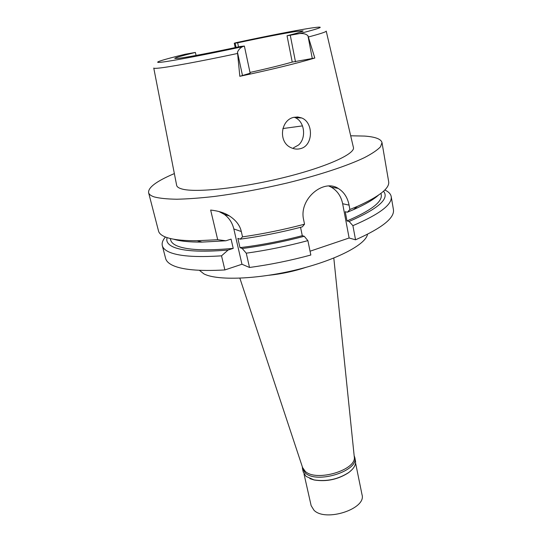<?xml version="1.0" encoding="UTF-8"?>
<svg xmlns="http://www.w3.org/2000/svg" width="542" height="542" viewBox="0 0 542 542"><rect width="100%" height="100%" fill="white"/><g stroke="black" fill="none" stroke-linecap="round" stroke-linejoin="round"><path stroke-width="0.81" d="M185.147 54.254L195.377 52.439C182.037 55.711 175.168 57.709 174.761 58.428L178.467 58.333C186.807 57.364 212.782 52.432 240.343 46.497L244.381 46.056L242.531 46.693C240.282 47.845 238.588 49.674 237.464 52.188L239.828 76.307L250.153 73.217L244.381 46.056M249.991 72.445C266.982 68.699 281.061 65.243 292.233 62.079L314.814 58.035C296.406 63.495 271.406 69.586 239.828 76.307M292.233 62.079L287.043 35.772C297.761 33.062 303.113 31.443 303.107 30.914L296.061 31.47C282.795 33.543 263.331 37.33 237.66 42.818L234.273 43.231L236.041 42.682M287.043 35.772L299.685 33.557C303.554 33.286 306.318 34.044 307.978 35.833L312.307 58.644M314.814 58.035L307.978 35.833M153.765 68.109L176.617 185.195C176.848 186.78 178.575 188.033 181.8 188.948C195.073 192.952 240.221 188.291 283.378 177.668C326.596 167.085 355.823 153.684 353.377 147.302L326.223 31.138M293.595 117.384C280.499 120.202 278.093 142.404 291.176 147.742C294.32 149.179 297.443 149.47 300.546 148.61C313.364 145.69 313.716 122.512 301.711 117.96L297.734 116.97L293.595 117.384M238.527 46.883L237.66 42.818M195.377 52.439L196.062 55.433M294.143 117.241L295.234 117.668C304.597 121.537 306.623 138.061 298.54 145.012L293.507 147.81M302.585 467.57L305.254 471.377C316.311 482.123 356.873 469.968 354.272 456.859L354.238 456.499M305.973 267.348C293.954 271.312 281.65 273.947 269.069 275.255M199.388 270.316L203.914 273.886C216.976 280.783 257.179 279.448 296.772 269.733C336.413 260.079 365.931 244.51 367.503 234.28M300.553 227.315L302.28 235.675L304.258 236.278L307.89 240.634L310.83 255.025C290.397 260.567 269.963 264.72 249.516 267.47L241.969 264.245L224.889 269.936C198.792 271.406 181.062 269.72 171.706 264.869C168.277 263.053 166.258 260.919 165.635 258.48L162.315 245.668C161.685 243.033 162.722 240.147 165.432 237.01M384.82 189.971C388.573 191.726 390.707 193.934 391.209 196.604L393.438 209.639C394.712 217.952 382.083 228.013 355.545 239.815L349.123 237.999L310.051 251.21M173.481 239.164C179.856 241.19 189.354 242.172 201.976 242.105L225.899 240.777L231.075 239.124L233.229 248.385L228.08 250.052L221.529 255.831L224.889 269.936M225.899 240.777L217.701 239.713L210.648 210.059C218.426 210.913 224.7 212.884 229.462 215.973L224.246 214.334C229.144 217.945 232.335 222.816 233.826 228.948L241.969 264.245M218.941 211.509L224.246 214.334M221.529 255.831C195.35 257.538 177.613 256.149 168.311 251.664C164.904 249.977 162.905 247.979 162.315 245.668M391.209 196.604C392.415 204.463 379.644 214.151 352.903 225.668L349.123 221.482L346.995 220.953L345.254 211.719L347.381 212.213L349.888 209.51L349.068 205.12L342.652 203.731L349.123 237.999M355.545 239.815L352.903 225.668M328.892 186.055L331.087 187.078C337.226 190.594 341.081 196.143 342.652 203.731M349.068 205.12C347.598 197.518 343.974 191.949 338.194 188.399C323.371 178.555 298.676 199.185 303.622 219.734L304.529 224.198L302.321 226.854C281.366 232.335 260.621 236.441 240.099 239.164L242.531 236.874L241.305 231.522C239.977 225.486 236.034 220.303 229.462 215.973M307.89 240.634C287.335 246.143 266.786 250.329 246.251 253.189L242.24 248.507L239.998 247.64L237.863 238.351L240.099 239.164M249.516 267.47L246.251 253.189M242.531 236.874C263.168 233.893 283.832 229.666 304.529 224.198M349.888 209.51L357.381 206.38C379.319 196.455 389.752 188.237 388.675 181.726L382.002 142.607L380.531 146.774C377.489 149.999 372.158 153.603 364.536 157.587C347.476 165.771 319.373 175.1 286.935 183.047C261.861 188.921 237.83 193.379 214.835 196.4C200.465 198.04 187.803 198.982 176.861 199.226C167.105 199.083 159.565 198.318 154.226 196.922C150.906 195.811 149.023 194.382 148.589 192.64C148.101 187.424 156.692 181.075 174.355 173.582M350.681 135.785L364.603 136.076C375.288 136.855 381.08 139.03 382.002 142.607M148.589 192.64L158.535 231.061C159.084 233.216 161.049 235.059 164.429 236.59C170.777 239.428 181.699 240.811 197.186 240.729L217.701 239.713M170.303 238.5L170.703 240.059C171.252 242.233 173.189 244.096 176.536 245.648C186.407 250.031 205.31 250.946 233.229 248.385M228.08 250.052C200.899 252.274 182.498 251.183 172.878 246.8C167.857 244.374 165.947 241.319 167.139 237.62M347.381 212.213L353.58 209.605C365.118 204.49 373.384 199.707 378.363 195.242M346.995 220.953C370.904 210.628 382.327 201.949 381.263 194.924L380.985 193.338M383.512 191.231C389.732 198.67 378.269 208.751 349.123 221.482M239.998 247.64C260.397 245.174 281.156 241.19 302.28 235.675M304.258 236.278C283.385 241.786 262.714 245.858 242.24 248.507M302.49 468.674L303.256 472.062L306.074 476.404L313.96 479.887C326.562 481.824 338.208 479.331 348.906 472.394C353.94 468.539 356.121 464.697 355.464 460.869L354.773 457.462C359.231 470.795 316.907 484.263 305.309 472.983L302.49 468.674L302.334 466.825M352.124 469.568L348.723 472.597C338.161 479.446 326.657 481.919 314.211 479.995L309.868 478.627M354.156 455.714L354.773 457.462M304.015 474.006L311.149 505.659L313.981 510.239C325.512 522.264 366.588 508.836 362.036 494.751L355.566 462.956M242.531 46.693C206.15 54.546 172.193 60.989 161.685 62.167C151.022 63.373 162.37 59.783 185.547 54.153M242.518 75.65L237.464 52.188M295.478 61.822L290.288 35.311M235.878 42.716C265.783 36.273 295.756 30.399 310.844 28.089C326.359 25.813 322.639 27.635 299.685 33.557M326.209 31.09C326.501 31.775 320.634 33.726 308.601 36.937M237.301 53.523C200.906 61.287 168.196 67.276 158.122 68.177C155.202 68.455 153.745 68.414 153.759 68.055M235.147 43.177L236.061 47.411M282.863 128.556L302.483 125.886M241.305 231.522L233.826 228.948M235.214 47.594L234.273 43.231M301.711 117.96L295.234 117.668M302.7 467.915L239.869 278.202M354.272 456.859L333.811 258.06M201.976 242.105L197.186 240.729M353.58 209.605L357.381 206.38M338.194 188.399L331.087 187.078"/></g></svg>
